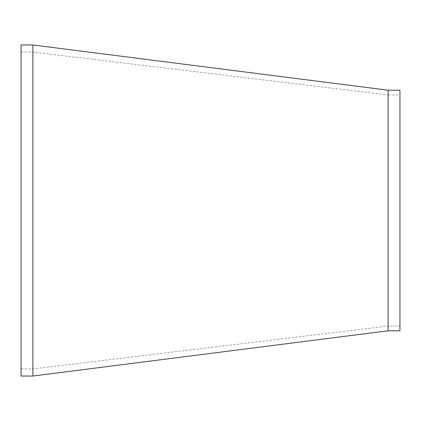 <?xml version="1.0" encoding="UTF-8"?>
<svg xmlns="http://www.w3.org/2000/svg" width="421" height="421" viewBox="0 0 421 421"><rect width="100%" height="100%" fill="white"/><g stroke="black" fill="none" stroke-linecap="round" stroke-linejoin="round"><path stroke-width="0.32" stroke-dasharray="2.1 1.58" d="M32.891 376.032L32.891 44.968M21.05 52.072L21.05 368.928L21.05 52.072L32.891 52.072L388.109 94.936L388.109 326.065L388.109 94.946L399.95 94.936L399.95 326.065L399.95 94.936M388.109 330.801L388.109 90.199M399.95 330.801L399.95 90.199M21.05 376.032L21.05 44.968M21.05 368.928L32.891 368.928L388.109 326.065L399.95 326.065"/><path stroke-width="0.63" d="M32.891 376.032L21.05 376.032L21.05 44.968L32.891 44.968L32.891 376.032L388.109 330.801L399.95 330.801L399.95 90.199L388.109 90.199L388.109 330.801M32.891 44.968L388.109 90.199"/></g></svg>
